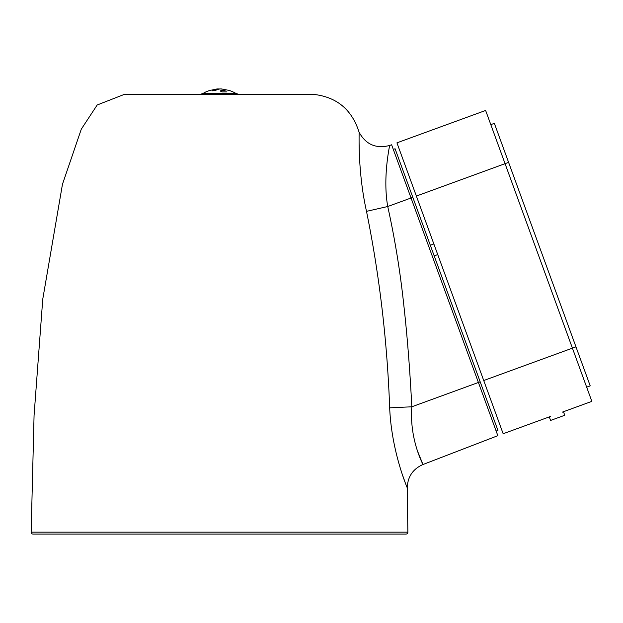 <?xml version="1.0" encoding="UTF-8"?>
<svg xmlns="http://www.w3.org/2000/svg" width="623" height="623" viewBox="0 0 623 623"><rect width="100%" height="100%" fill="white"/><g stroke="black" fill="none" stroke-linecap="round" stroke-linejoin="round"><path stroke-width="0.93" d="M315.176 94.579A0.942 0.942 0 0 0 315.137 94.571L123.876 94.571L315.176 94.579C337.432 97.554 352.073 110.1 359.089 132.208C359.432 131.251 357.213 169.76 366.503 211.353C379.485 275.421 387.21 340.913 389.679 407.839C391.517 452.508 407.855 489.086 407.255 487.887L407.863 532.159A1.885 1.885 0 0 1 405.978 534.067L33.035 534.067A1.885 1.885 0 0 1 31.15 532.159L34.063 415.525L42.753 299.196L62.456 184.291L81.302 129.163L97.172 104.999L123.845 94.579A0.942 0.942 0 0 1 123.915 94.579M389.679 407.839L411.819 406.788L478.409 382.475L411.048 197.997L412.823 197.351L480.185 381.829L478.409 382.475L497.839 435.687L422.978 464.517L417.418 450.85M38.688 534.067L400.332 534.067L38.688 534.067M404.966 481.914L402.458 474.851M399.359 465.077L399.164 464.408M366.503 211.353L387.732 206.517C394.943 239.053 400.34 272.267 403.922 306.15C407.317 336.591 409.95 370.14 411.819 406.788C409.233 439.776 423.523 465.35 422.978 464.517C412.847 469.01 407.606 476.805 407.255 487.887M389.562 145.494C390.115 144.38 382.421 176.395 387.732 206.517L411.048 197.997L391.618 144.785L389.562 145.494C375.973 148.936 365.818 144.513 359.089 132.208M416.366 196.058L396.937 142.846L485.629 110.458L572.42 348.148L483.728 380.528L416.366 196.058L508.602 162.377L494.358 123.354L490.807 124.647M550.522 416.452L503.158 433.74L483.728 380.528M562.226 412.177L591.85 401.36L572.42 348.148L575.964 346.847L508.602 162.377M586.671 387.171L590.215 385.871L575.964 346.847M412.823 197.351L395.075 148.757L393.3 149.411M496.149 431.069L497.925 430.415L480.185 381.829M549.276 416.904L550.576 420.447L564.765 415.268L563.472 411.725M219.506 94.548L312.037 94.548L219.506 94.548M199.329 94.548L202.67 93.614L236.351 93.614L239.691 94.548M221.367 89.066L220.931 88.933A32.31 17.67 90 0 0 215.441 90.53L212.599 90.53A32.31 17.67 -90 0 1 217.482 88.949L209.312 90.537L206.065 91.885M226.943 91.877L222.294 91.885L220.246 91.059L221.601 90.537L225.082 90.608M221.601 90.537L225.082 90.537M221.858 88.972L220.931 88.933M212.318 90.833L218.486 88.996M217.482 88.949A32.31 17.67 -90 0 1 218.089 88.933L219.016 88.972M232.947 91.877L236.351 93.614M221.601 90.608L220.534 90.794M407.863 532.159L31.15 532.159M501.507 164.97L427.012 192.172M459.836 180.187L434.106 189.579M433.857 243.951L430.306 245.244M437.743 254.589L434.192 255.889M209.312 90.537L205.909 91.955M220.355 88.949L217.482 89.003M233.103 91.955L229.708 90.537L221.539 88.949M202.67 93.614L205.909 91.885"/></g></svg>
